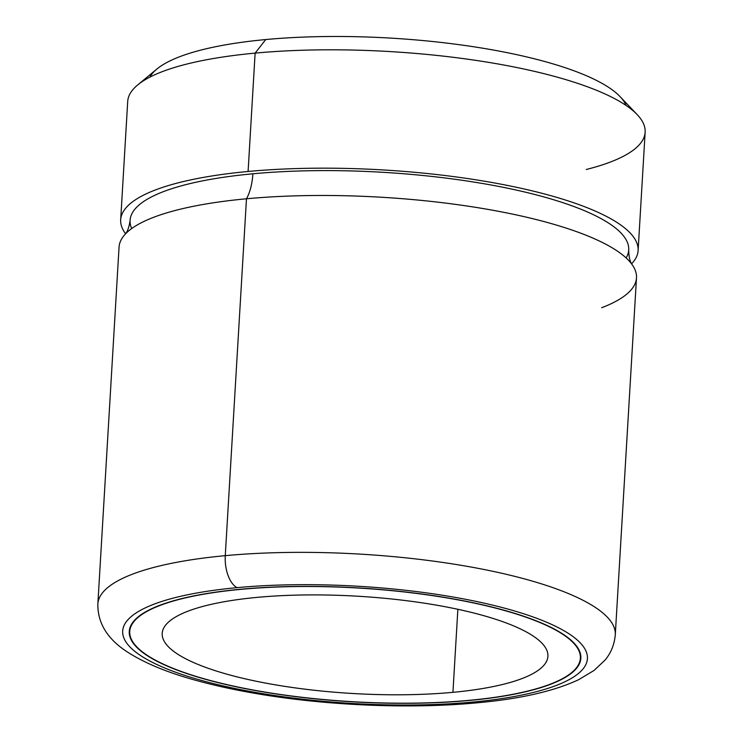 <?xml version="1.0" encoding="UTF-8"?>
<svg xmlns="http://www.w3.org/2000/svg" width="743" height="743" viewBox="0 0 743 743"><rect width="100%" height="100%" fill="white"/><g stroke="black" fill="none" stroke-linecap="round" stroke-linejoin="round"><path stroke-width="1.11" d="M626.108 105.487A240.323 60.582 -176.6 0 0 265.762 39.546L255.128 53.115A259.177 65.328 -176.6 0 0 137.65 84.981L156.829 69.09A240.323 60.582 3.4 0 1 265.762 39.546A240.323 60.582 -176.6 0 0 149.78 77.188M586.283 169.488A259.177 65.328 -176.6 0 0 637.225 114.663A259.177 65.328 -176.6 0 0 255.128 53.115L265.762 39.546A240.323 60.582 3.4 0 1 620.061 96.609L637.225 114.663M120.682 219.789L127.712 101.438A259.177 65.328 3.4 0 1 255.128 53.115L248.097 171.475A259.177 65.328 -176.6 0 0 120.682 219.789A259.177 65.328 -176.6 0 0 125.558 233.72A259.177 65.328 3.4 0 1 248.097 171.475L255.128 53.115A259.177 65.328 3.4 0 1 516.515 67.474A259.177 65.328 3.4 0 1 645.147 132.18L638.116 250.53A259.177 65.328 -176.6 0 0 509.475 185.834A259.177 65.328 -176.6 0 0 248.097 171.475A259.177 65.328 3.4 0 1 532.202 190.858A259.177 65.328 3.4 0 1 631.624 263.793A259.177 65.328 -176.6 0 0 638.116 250.53M626.145 257.951A249.75 62.951 -176.6 0 0 518.4 190.542A249.75 62.951 -176.6 0 0 252.871 173.788A249.75 62.951 -176.6 0 0 131.687 228.575M130.09 220.346A249.75 62.951 3.4 0 1 252.871 173.788A47.125 23.73 -95.3 0 1 246.472 198.78A259.177 65.328 -176.6 0 0 124.796 234.658C127.341 232.188 129.096 227.423 130.09 220.346M252.871 173.788A249.75 62.951 3.4 0 1 504.748 187.626A249.75 62.951 3.4 0 1 628.708 249.973C628.847 257.115 630.036 262.056 632.265 264.805A259.177 65.328 -176.6 0 0 246.472 198.78A47.125 23.73 84.7 0 0 252.871 173.788M601.672 307.723A259.177 65.328 -176.6 0 0 632.265 264.805M246.472 198.78L225.268 555.662A259.177 65.328 -176.6 0 0 97.853 603.985A259.177 65.328 3.4 0 1 225.268 555.662L246.472 198.78A259.177 65.328 3.4 0 1 507.859 213.148A259.177 65.328 3.4 0 1 636.491 277.845L615.288 634.726A259.177 65.328 -176.6 0 0 486.656 570.02A259.177 65.328 -176.6 0 0 225.268 555.662A26.386 13.29 84.7 0 0 237.128 587.639A232.782 58.678 -176.6 0 0 154.804 663.536A232.782 58.678 -176.6 0 0 472.985 702.051A26.386 13.29 84.7 0 0 476.95 702.832A26.386 13.29 -95.3 0 1 472.985 702.051A232.782 58.678 -176.6 0 0 555.309 626.163A232.782 58.678 -176.6 0 0 237.128 587.639A26.386 13.29 -95.3 0 1 225.268 555.662A259.177 65.328 3.4 0 1 486.656 570.02A259.177 65.328 3.4 0 1 615.288 634.726C614.396 644.645 610.96 653.116 604.988 660.137L594.121 670.409L578.667 679.678C553.86 691.25 519.951 698.968 476.95 702.832C411.752 709.045 329.214 705.739 260.041 694.213C237.89 690.553 217.485 686.198 198.818 681.145C169.701 673.362 146.343 663.936 128.725 652.846C107.874 639.788 97.584 623.507 97.853 603.985L119.056 247.103A259.177 65.328 3.4 0 1 246.472 198.78M237.128 587.639A232.782 58.678 3.4 0 1 555.309 626.163A232.782 58.678 3.4 0 1 472.985 702.051A232.782 58.678 3.4 0 1 154.804 663.536A232.782 58.678 3.4 0 1 237.128 587.639M240.463 589.264A226.188 57.016 -176.6 0 0 160.479 663.007A226.188 57.016 -176.6 0 0 469.65 700.426A226.188 57.016 -176.6 0 0 549.634 626.693A226.188 57.016 -176.6 0 0 240.463 589.264A226.188 57.016 3.4 0 1 468.582 601.793A226.188 57.016 3.4 0 1 580.85 658.261A226.188 57.016 3.4 0 1 469.65 700.426A226.188 57.016 3.4 0 1 241.531 687.897A226.188 57.016 3.4 0 1 129.263 631.429A226.188 57.016 3.4 0 1 240.463 589.264M240.713 589.236L240.704 589.375A225.714 56.895 -176.6 0 0 129.737 631.457A225.714 56.895 -176.6 0 0 241.763 687.814A225.714 56.895 -176.6 0 0 469.409 700.315A225.714 56.895 -176.6 0 0 580.376 658.233A225.714 56.895 -176.6 0 0 468.35 601.886A225.714 56.895 -176.6 0 0 240.704 589.375L240.713 589.236M240.704 589.375A225.714 56.895 3.4 0 1 549.235 626.73A225.714 56.895 3.4 0 1 469.409 700.315A225.714 56.895 3.4 0 1 160.878 662.97A225.714 56.895 3.4 0 1 240.704 589.375M257.18 597.372A193.199 48.704 -176.6 0 0 188.852 660.36A193.199 48.704 -176.6 0 0 452.933 692.327A193.199 48.704 -176.6 0 0 521.261 629.34A193.199 48.704 -176.6 0 0 257.18 597.372A193.199 48.704 3.4 0 1 452.032 608.071A193.199 48.704 3.4 0 1 547.916 656.301A193.199 48.704 3.4 0 1 452.933 692.327A193.199 48.704 3.4 0 1 258.081 681.619A193.199 48.704 3.4 0 1 162.197 633.389A193.199 48.704 3.4 0 1 257.18 597.372M457.864 609.288L452.933 692.327L457.864 609.288M129.737 631.457L129.951 627.789M580.376 658.233L580.589 654.564"/></g></svg>

